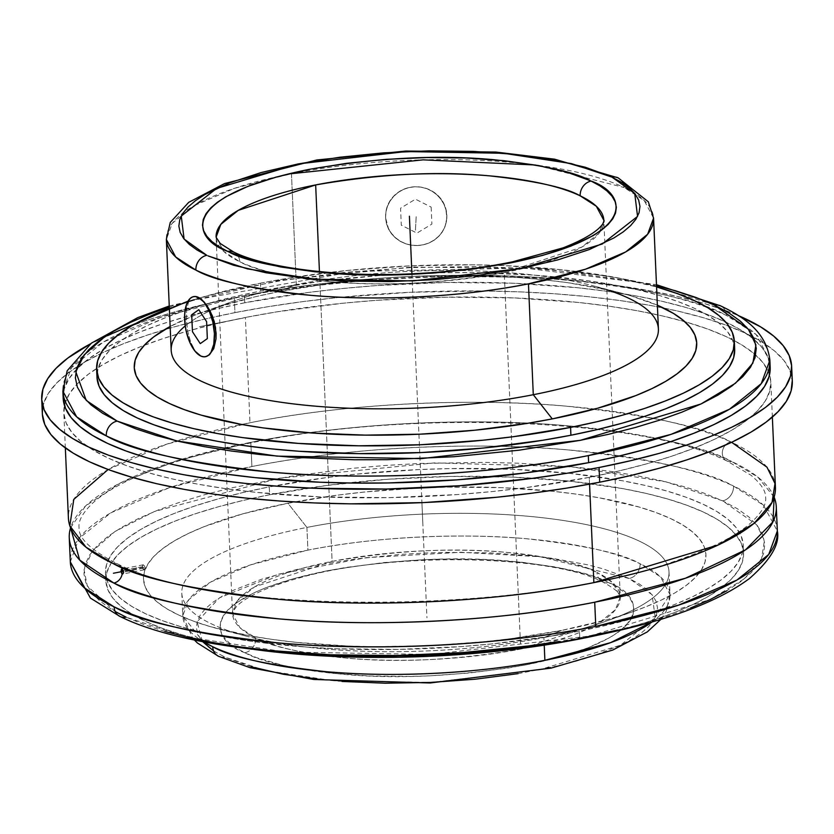 <?xml version="1.0" encoding="UTF-8"?>
<svg xmlns="http://www.w3.org/2000/svg" width="834" height="834" viewBox="0 0 834 834"><rect width="100%" height="100%" fill="white"/><g stroke="black" fill="none" stroke-linecap="round" stroke-linejoin="round"><path stroke-width="0.63" stroke-dasharray="4.17 3.13" d="M244.842 652.73L246.124 653.335C261.344 661.998 293.693 669.004 343.16 674.331C399.111 679.449 460.587 676.186 527.578 664.552C658.902 637.822 644.672 595.195 609.039 582.799A13.073 11.113 -64.3 0 1 602.721 581.996A13.073 11.113 -64.3 0 1 596.998 572.468L612.896 582.83L620.256 596.758L615.544 609.581L598.145 623.613L520.687 649.061C456.98 660.08 398.777 663.082 346.089 658.078C299.698 652.876 269.601 646.183 255.788 637.989A13.073 11.113 -64.3 0 1 244.842 652.73L256.809 657.734L282.945 665.344L314.574 671.141L332.068 673.288L369.618 675.978L409.348 676.447L429.552 675.842L469.709 672.975L508.24 668.003L526.431 664.781L559.791 657.036L588.085 647.789L610.248 637.395L618.745 631.891L625.417 626.261L630.191 620.538L633.016 614.794L633.882 609.081L632.766 603.451L629.691 597.947L624.666 592.64L617.765 587.574L609.039 582.799L597.071 577.795L584.759 573.782L555.736 567.047L521.813 562.241L484.262 559.551L444.543 559.082L424.329 559.687L384.172 562.554L345.641 567.527L327.46 570.748L294.089 578.494L265.796 587.741L253.89 592.818L235.136 603.628L228.474 609.268L223.7 614.992L220.864 620.736L219.999 626.449L221.114 632.078L224.2 637.572L229.214 642.889L236.116 647.955L244.842 652.73A13.073 11.113 115.7 0 0 255.788 637.989L239.89 627.616L232.53 613.688L237.242 600.866L254.641 586.844L332.099 561.386L319.443 271.603L332.099 561.386C395.806 550.377 454.009 547.375 506.697 552.379C553.088 557.581 583.185 564.274 596.998 572.468A194.051 54.46 -2.5 0 0 332.099 561.386A194.051 54.46 -2.5 0 0 232.53 613.688A194.051 54.46 -2.5 0 0 255.788 637.989A194.051 54.46 -2.5 0 0 520.687 649.061A194.051 54.46 -2.5 0 0 620.256 596.758A194.051 54.46 -2.5 0 0 596.998 572.468A13.073 11.113 115.7 0 0 602.721 581.996A13.073 11.113 115.7 0 0 609.039 582.799L607.757 582.195C592.536 573.531 560.187 566.526 510.731 561.188C454.77 556.08 393.304 559.343 326.303 570.967C194.979 597.707 209.209 640.335 244.842 652.73M233.989 252.181A13.073 11.092 -64.6 0 1 239.744 261.709C253.651 269.862 283.768 276.513 330.087 281.652C382.66 286.615 440.717 283.602 504.257 272.603L581.673 247.177L599.104 233.145L603.826 220.301A194.051 54.46 177.5 0 1 600.845 230.632A194.051 54.46 177.5 0 1 504.257 272.603L520.687 649.061L504.257 272.603A194.051 54.46 177.5 0 1 239.744 261.709A13.073 11.092 115.4 0 0 233.989 252.181M202.297 641.398L197.137 621.747L219.352 597.895L277.93 574.292L366.157 557.675L460.993 552.275L540.088 556.726L629.17 578.494A13.073 11.082 115.3 0 0 640.085 563.732C622.539 553.515 584.686 545.186 526.515 538.754C468.239 533.249 379.939 535.647 307.902 550.138L250.909 564.774L210.627 582.09L188.724 599.729L182.782 615.867L202.975 641.534A243.841 68.44 -2.5 0 1 182.782 615.867L192.81 638.49M660.966 619.297L666.178 611.374L670.004 594.59L652.125 621.924A243.841 68.44 -2.5 0 0 670.004 594.59A243.841 68.44 -2.5 0 0 640.085 563.732A13.073 11.082 -64.7 0 1 629.17 578.494L652.032 594.673L655.263 617.608L620.433 645.235L539.077 669.9L431.366 682.4L333.35 680.773L265.076 670.442L224.711 657.036A13.073 11.082 -64.7 0 1 218.466 656.264A13.073 11.082 115.3 0 0 224.711 657.036L213.608 650.937M618.286 177.923A13.073 11.103 -64.5 0 1 624.03 187.462L644.213 200.535L653.564 218.133A243.841 68.44 177.5 0 0 624.03 187.462A13.073 11.103 115.5 0 0 618.286 177.923M115.217 611.541L87.289 586.031L84.067 569.705L92.282 551.253L115.082 531.425L154.498 511.492L279.536 478.195L434.358 462.912L571.154 466.727L666.105 481.864L722.651 500.848A13.073 11.061 115.2 0 0 733.545 486.086C708.003 471.293 653.053 459.253 568.705 449.974C484.21 442.02 356.306 445.533 251.878 466.529L169.208 487.754L110.755 512.879L78.949 538.472L70.317 561.897A353.845 99.309 -2.5 0 1 220.572 473.316A353.845 99.309 -2.5 0 1 251.878 466.529L250.825 442.343L176.193 460.962L120.242 483.011L85.548 505.998L70.567 527.839A353.845 99.309 177.5 0 1 250.825 442.343L251.878 466.529A353.845 99.309 -2.5 0 1 733.545 486.086A13.073 11.061 -64.8 0 1 722.651 500.848L756.636 524.742L764.413 540.463L761.588 558.655L744.501 578.723L710.224 599.51L589.972 635.988L430.782 654.461L286.041 652.032L185.294 636.769L126.101 617.16A13.073 11.061 -64.8 0 1 119.877 616.399M713.31 304.608L645.87 283.31L524.857 268.068L354.45 271.446L188.004 301.157M63.196 398.631L64.312 388.842L68.815 378.98L76.665 369.17L87.799 359.485L102.092 350.019L119.418 340.866L139.612 332.13L162.463 323.863L187.775 316.18L215.287 309.133L244.737 302.784A353.845 99.309 -2.5 0 1 770.189 367.283L767.864 357.171L762.193 347.778L753.196 338.719L740.946 330.087L725.58 321.955L707.242 314.408L686.101 307.527L662.363 301.366L636.269 295.987L608.049 291.452L577.993 287.782L513.525 283.226L445.325 282.497L376.03 285.614L341.804 288.585L308.299 292.463L244.737 302.784L244.425 295.736A353.845 99.309 177.5 0 0 62.863 391.104L71.484 367.69L103.27 342.107L161.713 316.962L244.425 295.736C348.966 274.709 477.121 271.217 561.689 279.213C646.1 288.543 701.029 300.636 726.477 315.471A13.073 11.082 115.3 0 0 720.722 305.932A13.073 11.082 -64.7 0 1 726.477 315.471A353.845 99.309 177.5 0 1 769.876 360.236L756.125 334.528L726.477 315.471A353.845 99.309 177.5 0 0 244.425 295.736L244.737 302.784A353.845 99.309 -2.5 0 0 63.238 394.618M108.139 469.511L166.758 444.157L249.971 422.755C354.148 401.811 481.541 398.277 565.869 406.116C650.072 415.28 705.053 427.216 730.824 441.926A10.216 8.621 114.9 0 0 722.713 450.047A10.216 8.621 114.9 0 0 725.882 460.378A10.216 8.621 114.9 0 0 731.679 461.515C705.908 446.805 650.927 434.868 566.724 425.705C482.396 417.865 355.003 421.399 250.825 442.343A353.845 99.309 177.5 0 1 731.679 461.515A10.216 8.621 -65.1 0 1 725.882 460.378A10.216 8.621 -65.1 0 1 722.713 450.047A10.216 8.621 -65.1 0 1 730.824 441.926A353.845 99.309 -2.5 0 0 700.883 430.417A353.845 99.309 -2.5 0 0 249.971 422.755A353.845 99.309 -2.5 0 0 137.714 454.999A353.845 99.309 -2.5 0 0 68.409 518.122M121.972 569.101A10.216 8.621 114.9 0 0 118.616 564.462A10.216 8.621 114.9 0 0 113.017 563.461A10.216 8.621 -65.1 0 1 118.616 564.462A10.216 8.621 -65.1 0 1 121.972 569.101M669.014 571.874L670.004 594.59L660.518 576.867L640.085 563.732A243.841 68.44 -2.5 0 0 307.902 550.138L306.912 527.422A243.841 68.44 177.5 0 1 669.014 571.874A243.841 68.44 177.5 0 1 543.893 637.593A243.841 68.44 -2.5 0 0 607.392 620.725A243.841 68.44 -2.5 0 0 615.492 532.019A243.841 68.44 -2.5 0 0 306.912 527.422L287.928 503.246A281.506 79.011 177.5 0 1 644.171 508.552A281.506 79.011 177.5 0 1 634.81 610.957A281.506 79.011 177.5 0 1 561.511 630.431L606.829 619.777L626.959 613.657L645.141 607.089L661.206 600.136L674.987 592.859L686.361 585.322L695.212 577.618L701.467 569.81L705.053 561.97L705.929 554.183L704.104 546.51L699.59 539.035L692.428 531.831L682.692 524.961L670.463 518.498L655.878 512.493L639.053 507.02L599.406 497.835L576.961 494.228L553.057 491.309L501.766 487.682L447.514 487.108L419.919 487.963L365.156 491.945L338.5 495.031L287.928 503.246L242.611 513.9L204.288 526.588L188.234 533.541L174.452 540.818L163.078 548.345L154.217 556.059L147.972 563.867L144.386 571.707L143.5 579.494L145.325 587.167L149.839 594.642L157 601.846L166.748 608.716L178.966 615.179L193.561 621.184L210.377 626.657L250.023 635.842L272.468 639.449L296.383 642.368L347.674 645.985L374.56 646.663L429.51 645.714L484.283 641.721L510.94 638.635L561.511 630.431L543.893 637.593L561.511 630.431A281.506 79.011 177.5 0 1 219.269 629.107A281.506 79.011 177.5 0 1 287.928 503.246L306.912 527.422A243.841 68.44 -2.5 0 0 247.437 636.446A243.841 68.44 -2.5 0 0 543.893 637.593L544.227 645.151L543.893 637.593A243.841 68.44 177.5 0 1 181.791 593.141A243.841 68.44 177.5 0 1 306.912 527.422L307.902 550.138A243.841 68.44 -2.5 0 0 182.782 615.867L181.791 593.141M185.221 325.938A243.841 68.44 177.5 0 1 232.811 301.408A243.841 68.44 177.5 0 1 296.31 284.55L291.462 173.68L234.427 188.328L194.166 205.654L172.284 223.283L166.352 239.41A243.841 68.44 177.5 0 1 279.536 176.162A243.841 68.44 177.5 0 1 291.462 173.68L296.31 284.55A243.841 68.44 -2.5 0 0 171.189 350.27M193.717 296.581L190.715 298.28L188.943 300.834L186.733 308.726L186.326 319.391L187.702 331.213L190.746 342.357L195.26 351.093L200.817 356.045L203.757 356.816L205.539 356.712L200.817 356.045L195.26 351.093L190.746 342.357L187.702 331.213L186.326 319.391L186.733 308.726L188.943 300.834L190.715 298.28L193.728 296.581M385.61 217.236A30.639 29.398 -176.8 0 0 417.5 245.53L411.506 245.196L405.668 243.778L400.278 241.349L395.462 237.961L391.469 233.76L388.404 228.87L386.423 223.47L385.579 217.789L385.954 211.492L387.456 205.915L390.062 200.733L393.669 196.146L398.152 192.32L403.322 189.422L408.994 187.546L414.936 186.764L420.93 187.118L426.747 188.578L432.158 191.111L436.953 194.593L440.957 198.909L444.011 203.892L445.992 209.334L446.826 215.047L446.492 220.802L444.991 226.379L442.385 231.56L438.767 236.147L434.295 239.963L429.124 242.871L423.453 244.748L417.5 245.53L411.506 245.175L405.689 243.705L400.278 241.182L395.483 237.69L391.48 233.374L388.435 228.401L385.579 217.789L385.923 211.992L387.424 206.384L390.041 201.109L393.648 196.417L398.12 192.508L403.302 189.506L408.952 187.577L414.936 186.764L420.93 187.139L426.758 188.661L432.148 191.267L436.943 194.864L440.925 199.274L443.98 204.34L445.961 209.845L446.784 218.383L444.97 226.827L442.364 231.925L438.767 236.397L434.305 240.119L429.135 242.944L423.495 244.758L417.5 245.53A30.639 29.398 -176.8 0 0 446.816 217.851A30.639 29.398 -176.8 0 0 414.936 186.764A30.639 29.398 -176.8 0 0 385.631 214.442A30.639 29.398 -176.8 0 0 385.61 217.236M278.692 291.712A281.506 79.011 -2.5 0 0 205.383 311.176A281.506 79.011 -2.5 0 0 170.146 326.501L195.062 315.043L213.243 308.476L255.256 296.748L278.692 291.712L296.31 284.55L278.692 291.712L329.263 283.497L383.15 278.045L410.682 276.429L465.643 275.47L518.665 277.586L543.82 279.776L567.725 282.684L610.936 290.576L629.826 295.476L657.369 305.223A281.506 79.011 -2.5 0 0 620.934 293.036A281.506 79.011 -2.5 0 0 278.692 291.712M579.797 638.583L579.474 631.109A319.161 89.582 177.5 0 1 105.511 572.927A319.161 89.582 177.5 0 1 269.278 486.9L269.622 494.739A319.161 89.582 -2.5 0 0 105.855 580.756A319.161 89.582 -2.5 0 0 254.172 649.457L226.65 645.068L203.11 640.22L181.708 634.664L162.64 628.45L146.096 621.653L132.231 614.314L121.191 606.526L113.07 598.364L107.951 589.888L105.876 581.194L106.888 572.353L110.943 563.471L118.032 554.61L128.071 545.874L140.967 537.336L156.594 529.09L174.806 521.198L195.417 513.754L218.247 506.811L243.059 500.452L269.622 494.739L269.278 486.9L242.715 492.623L217.903 498.982L195.083 505.915L174.462 513.369L156.25 521.25L140.623 529.507L127.727 538.045L117.688 546.781L110.599 555.632L106.543 564.524L105.543 573.354L107.607 582.049L112.726 590.524L120.847 598.697L131.887 606.485L145.752 613.814L162.296 620.621L181.364 626.824L202.766 632.38L226.306 637.239L251.764 641.336L307.381 647.111L337.03 648.748L398.537 649.405L461.035 646.59L491.914 643.911L551.41 636.134L579.474 631.109L606.037 625.385L630.848 619.026L653.668 612.093L674.289 604.64L692.501 596.748L708.129 588.502L721.024 579.964L731.064 571.227L738.153 562.377L742.208 553.484L743.209 544.654L741.145 535.96L736.026 527.484L727.905 519.311L716.865 511.523L702.999 504.195L686.455 497.387L667.388 491.174L645.985 485.617L622.445 480.77L569.883 473.368L511.722 469.261L450.214 468.604L418.939 469.573L356.837 474.098L326.615 477.59L269.278 486.9A319.161 89.582 177.5 0 1 743.24 545.082A319.161 89.582 177.5 0 1 579.474 631.109L579.797 638.583M734.681 349.196L732.596 340.084L727.477 331.609L719.356 323.446L708.306 315.659L694.451 308.319L677.906 301.522L658.839 295.309L637.426 289.752L613.887 284.905L588.439 280.808L532.811 275.022L472.69 272.624L441.666 272.728L379.157 275.543L318.067 281.725L260.729 291.035L260.385 283.195L209.011 295.278L169.354 308.194A319.161 89.582 177.5 0 1 260.385 283.195L260.729 291.035A319.161 89.582 -2.5 0 0 97.098 373.132M589.565 484.147L589.263 477.35A353.845 99.309 177.5 0 1 63.811 412.851A353.845 99.309 177.5 0 1 64.458 405.46A353.845 99.309 177.5 0 1 214.87 324.072A353.845 99.309 177.5 0 1 245.373 317.473L249.971 422.755L245.373 317.473L215.923 323.821L188.411 330.869L163.11 338.562L140.248 346.819L120.065 355.565L102.738 364.708L88.435 374.174L77.312 383.859L69.451 393.679L64.948 403.531L63.843 413.32L66.136 422.963L71.807 432.356L80.804 441.415L93.054 450.047L108.42 458.179L126.758 465.726L147.899 472.607L171.637 478.768L197.731 484.147L225.951 488.682L256.007 492.352L320.475 496.908L388.675 497.637L457.97 494.52L492.196 491.549L525.701 487.671L589.263 477.35L618.713 471.002L646.225 463.954L671.537 456.271L694.388 448.004L714.582 439.268L731.908 430.115L746.201 420.649L757.335 410.964L765.185 401.154L769.688 391.292L770.804 381.503L768.51 371.86L762.839 362.467L753.832 353.407L741.593 344.776L726.226 336.644L707.878 329.107L686.736 322.216L663.009 316.055L636.905 310.675L608.695 306.141L578.629 302.471L514.161 297.915L445.971 297.185L376.676 300.303L342.451 303.274L276.481 311.906L245.373 317.473A353.845 99.309 177.5 0 1 684.777 321.653A353.845 99.309 177.5 0 1 769.542 374.674A353.845 99.309 177.5 0 1 770.824 381.982A353.845 99.309 177.5 0 1 589.263 477.35L589.565 484.147M142.478 566.724A2.554 1.168 -101.1 0 0 144.209 569.799A2.554 1.168 -101.1 0 0 144.96 567.871L123.609 572.072L144.96 567.871L144.522 565.973L143.146 564.816L142.531 565.827L142.916 568.621L144.292 569.778L144.96 567.871A2.554 1.168 -101.1 0 0 143.229 564.795A2.554 1.168 -101.1 0 0 142.478 566.724L123.192 570.508L142.478 566.724M42.367 414.289L43.545 403.896L48.32 393.45L56.66 383.035L68.461 372.756L83.629 362.717L102.009 353.022L123.422 343.744L147.67 334.987L174.514 326.824L203.694 319.349L234.927 312.625L234.291 297.936L203.048 304.66L173.868 312.135L147.024 320.298L122.775 329.055L90.52 343.806A375.342 105.345 177.5 0 1 234.291 297.936L234.927 312.625A375.342 105.345 -2.5 0 0 212.878 317.243A375.342 105.345 -2.5 0 0 42.93 406.398M234.927 312.625L267.923 306.714L302.356 301.679L337.895 297.561L410.922 292.244L484.2 290.972L520.041 291.879L554.902 293.797L588.429 296.706L620.319 300.594L650.249 305.411L677.927 311.113L703.104 317.65L725.528 324.958L744.981 332.954L761.286 341.575L774.275 350.739L783.824 360.34L789.84 370.306L792.3 381.013A375.342 105.345 -2.5 0 0 663.291 307.934A375.342 105.345 -2.5 0 0 234.927 312.625M234.291 297.936A375.342 105.345 177.5 0 1 738.215 315.523L724.892 310.258L702.468 302.961L677.291 296.424L649.603 290.722L619.672 285.906L587.793 282.017L554.256 279.109L519.405 277.19L447.066 276.408L373.559 279.713L301.72 286.99L267.287 292.025L234.291 297.936M122.494 569.507L123.025 570.206M775.422 487.254A353.845 99.309 -2.5 0 0 730.824 441.926L731.606 442.291M774.129 497.127L757.71 476.996L731.679 461.515A353.845 99.309 177.5 0 1 774.129 497.127M777.34 531.029A353.845 99.309 -2.5 0 0 733.545 486.086L763.454 505.206L777.34 531.029M169.302 307.027L196.407 298.76L222.918 292.015L281.214 280.62L344.671 272.384L410.839 267.62L477.204 266.505L541.224 269.09L600.438 275.283L627.533 279.651L656.514 285.749M734.681 349.217A319.161 89.582 -2.5 0 0 260.729 291.035L234.166 296.758L209.355 303.117L186.524 310.05L165.914 317.493L147.701 325.385L132.074 333.642L119.179 342.169L109.139 350.906L102.05 359.767L97.985 368.649L96.984 377.489M164.84 631.401L144.522 624.781L126.101 617.16L111.464 609.32L99.83 600.991L91.323 592.265L86.006 583.216L83.932 573.938L85.131 564.524L89.592 555.048L97.265 545.603L108.076 536.304L121.92 527.213L138.673 518.425L158.179 510.022L180.227 502.099L204.622 494.718L231.133 487.963L289.44 476.537L352.918 468.281L385.84 465.445L419.127 463.495L485.544 462.37L518.029 463.204L580.005 467.603L608.893 471.137L636.008 475.505L661.091 480.676L683.911 486.608L704.23 493.228L722.651 500.848L737.287 508.688L748.922 517.017L757.428 525.743L762.756 534.782L764.82 544.06L763.621 553.484L759.159 562.96L751.486 572.395L740.675 581.705L726.831 590.795M690.573 607.976L668.524 615.909L644.129 623.279L617.619 630.045M589.263 636.123L559.312 641.461M260.385 283.195A319.161 89.582 177.5 0 1 656.566 286.917L613.543 277.065L560.99 269.674L502.829 265.556L472.346 264.795L410.047 265.879L347.945 270.393L288.449 278.17L260.385 283.195M601.804 634.278A319.161 89.582 -2.5 0 0 743.574 552.921A319.161 89.582 -2.5 0 0 269.622 494.739L326.959 485.43L388.05 479.248L450.558 476.433L512.066 477.1L570.216 481.208L622.779 488.609L646.329 493.457L667.732 499.013L686.799 505.227L703.343 512.024L717.209 519.353L728.249 527.151L736.37 535.313L741.489 543.789L743.553 552.483L742.552 561.324L738.486 570.206L731.408 579.067L721.368 587.803L708.473 596.331L692.846 604.587L674.633 612.479L654.012 619.923L631.192 626.855L601.814 634.278M658.412 328.992A243.841 68.44 -2.5 0 0 296.31 284.55A243.841 68.44 177.5 0 1 592.765 285.697A243.841 68.44 177.5 0 1 606.86 289.763M291.462 173.68A243.841 68.44 177.5 0 1 535.303 164.996A243.841 68.44 177.5 0 1 624.03 187.462L535.303 164.996M411.506 245.196L417.5 245.53L423.495 244.758L429.135 242.944L434.305 240.119L438.767 236.397L442.364 231.925L444.97 226.827L446.461 221.323L446.795 215.568L445.961 209.845L443.98 204.34L440.925 199.274L436.943 194.864L432.148 191.267L426.758 188.661L420.93 187.139L414.936 186.764L408.952 187.577L403.302 189.506L398.12 192.508L393.648 196.417L390.041 201.109L387.424 206.384L385.923 211.992L385.579 217.789L386.423 223.47L388.404 228.87L391.469 233.76L395.462 237.961L400.278 241.349L405.668 243.778L411.506 245.196M251.17 666.783L225.482 657.39L214.849 651.719L207.02 646.079L201.307 640.168L197.752 634.048L196.386 627.762L197.241 621.382L200.296 614.971L205.529 608.591L212.878 602.294L222.282 596.143L233.645 590.201L261.813 579.161L296.289 569.601L315.502 565.494L356.921 558.811L401.029 554.391L423.557 553.078L446.117 552.389L490.486 552.89L532.415 555.871L551.962 558.269L587.282 564.733L602.711 568.746L628.398 578.129L639.032 583.81L646.861 589.45L652.574 595.361L656.139 601.481L657.494 607.767L656.639 614.137L653.585 620.559L648.362 626.939L641.002 633.235L631.599 639.386L620.235 645.328L592.077 656.368L575.543 661.352L557.592 665.928L518.112 673.643M342.023 681.451L321.476 679.647M216.089 237.231L223.585 251.284L239.744 261.709A194.051 54.46 177.5 0 1 219.957 247.26A194.051 54.46 177.5 0 1 216.089 237.231L232.53 613.688C231.487 614.241 232.665 612.041 236.074 607.11C240.901 601.074 258.498 589.148 298.541 578.15C389.353 551.701 550.92 554.454 602.826 582.049C614.992 588.762 620.798 593.672 620.256 596.758L603.826 220.301M411.923 273.792L426.945 617.765M242.996 318.108L199.535 326.667L242.996 318.108M415.447 230.163L416.218 216.142L415.447 230.163M414.8 339.636L425.403 582.507M422.775 522.282L421.921 502.693M143.719 567.297L123.484 571.28M431.157 207.113L431.897 224.075L416.958 233.103L401.29 225.17L400.549 208.208L415.478 199.18L431.157 207.113M169.26 305.984L280.464 280.12L411.631 267.057L543.434 268.642L656.473 284.707M726.946 460.983C644.213 419.596 420.555 409.348 260.385 441.03C204.893 451.548 160.66 464.788 127.665 480.728C111.933 488.443 100.007 496.167 91.865 503.882C82.524 513.191 78.25 521.052 79.042 527.453C78.219 538.264 91.125 550.44 117.75 563.992C217.987 616.065 528.12 614.866 676.52 560.584C712.705 548.105 738.111 534.959 752.737 521.167C762.109 511.847 766.415 503.986 765.654 497.585C765.914 491.163 761.056 483.73 751.059 475.297L726.946 460.983M219.269 629.107L247.437 636.446M205.383 311.176L232.811 301.408M105.855 580.756L105.511 572.927M65.344 447.952L63.811 412.851M144.209 569.799L122.598 574.053M143.229 564.795L121.608 569.038M772.357 417.083L770.824 381.982M743.574 552.921L743.24 545.082M620.934 293.036L592.765 285.697M446.816 217.851L446.784 218.383M385.631 214.442L385.6 214.984M634.81 610.957L607.392 620.725"/><path stroke-width="1.25" d="M227.724 251.399A13.073 11.092 -64.6 0 1 233.989 252.181A13.073 11.092 115.4 0 0 227.724 251.399L228.589 251.805L227.724 251.399C191.737 239.045 177.079 196.251 308.768 169.438C375.905 157.803 437.433 154.54 493.353 159.68C542.757 165.017 575.053 172.012 590.232 180.665L567.193 172.242L538.118 165.497L504.132 160.691L466.529 158.012L426.737 157.553L386.288 159.346L346.715 163.308L309.55 169.292L276.19 177.069L247.927 186.347L225.837 196.761L217.372 202.276L210.752 207.916L206.04 213.65L203.267 219.405L202.474 225.117L203.663 230.757L206.822 236.251L211.919 241.558L218.915 246.624L227.724 251.399M603.826 220.301L596.331 206.259L580.172 195.823A13.073 11.092 -64.6 0 1 591.097 181.072C627.074 193.425 641.742 236.22 510.054 263.023C442.917 274.667 381.388 277.92 325.469 272.791C276.064 267.443 243.768 260.448 228.589 251.805L251.628 260.229L280.693 266.974L314.689 271.769L352.292 274.459L392.084 274.907L432.533 273.125L472.096 269.163L509.272 263.179L542.632 255.402L570.894 246.124L592.984 235.709L601.45 230.194L608.059 224.544L612.781 218.821L615.544 213.066L616.347 207.343L615.158 201.713L612 196.209L606.902 190.903L599.907 185.846L591.097 181.072A13.073 11.092 115.4 0 0 580.172 195.823A194.051 54.46 177.5 0 1 603.826 220.301C604.921 219.676 604.608 231.696 562.992 247.886L512.368 261.866C482.573 267.964 450.329 271.874 415.645 273.615C341.148 277.639 266.182 268.152 233.885 252.129L220.197 243.476L216.089 237.231A194.051 54.46 177.5 0 1 315.659 184.929A194.051 54.46 177.5 0 1 580.172 195.823C566.265 187.671 536.147 181.03 489.829 175.891C437.256 170.928 379.199 173.941 315.659 184.929L238.243 210.366L220.812 224.398L216.089 237.231M202.975 641.534L212.712 646.725A13.073 11.082 115.3 0 0 218.466 656.264A13.073 11.082 -64.7 0 1 212.712 646.725A243.841 68.44 -2.5 0 0 544.883 660.309L544.227 645.151L544.883 660.309A243.841 68.44 -2.5 0 0 652.125 621.924L610.498 642.68L544.883 660.309C472.847 674.8 384.547 677.208 326.271 671.704C268.1 665.271 230.247 656.942 212.712 646.725A243.841 68.44 -2.5 0 1 202.975 641.534M213.608 650.937L202.297 641.398M207.947 255.861L247.375 268.871L315.315 279.202L412.924 280.912L520.52 268.569L602.221 244.028L637.562 216.413L634.716 193.394L612 177.142A13.073 11.103 -64.5 0 1 618.286 177.923A13.073 11.103 115.5 0 0 612 177.142L571.446 163.6L503.507 153.268L405.897 151.559L298.301 163.902L216.6 188.442L181.259 216.058L184.105 239.066L206.822 255.329A13.073 11.103 115.5 0 0 195.886 270.08A13.073 11.103 -64.5 0 1 206.822 255.329L197.032 250.012L189.276 244.372L183.636 238.451L180.144 232.332L178.851 226.056L179.769 219.676L182.875 213.275L188.15 206.895L195.552 200.608L204.987 194.468L229.631 182.875L261.136 172.555L298.301 163.902L339.709 157.24L383.776 152.841L428.832 150.86L473.139 151.371L515.005 154.363L552.848 159.711L585.218 167.217L610.863 176.6L621.789 182.458L629.545 188.098L635.185 194.009L638.677 200.139L639.97 206.415L639.053 212.785L635.946 219.196L630.671 225.576L623.269 231.862L613.834 237.992L589.19 249.595L557.685 259.916L520.52 268.569L479.112 275.22L435.046 279.63L389.989 281.611L345.683 281.1L303.816 278.108L265.973 272.76L233.603 265.243L207.947 255.861M606.86 289.763A243.841 68.44 177.5 0 1 533.291 394.711L552.275 418.897L527.526 423.328L475.046 430.188L420.273 434.17L365.323 435.129L312.302 433.013L263.231 427.915L240.786 424.298L201.14 415.123L184.324 409.64L169.729 403.646L157.511 397.182L147.764 390.312L140.602 383.098L136.088 375.623L134.264 367.961L135.15 360.163L138.736 352.323L144.98 344.515L153.842 336.811L170.146 326.501A281.506 79.011 -2.5 0 0 216.298 419.137A281.506 79.011 -2.5 0 0 552.275 418.897L533.291 394.711A243.841 68.44 -2.5 0 0 658.412 328.992L653.564 218.133L647.632 234.26L625.75 251.889L585.478 269.215L528.454 283.852C456.292 298.374 367.742 300.761 309.393 295.205C251.159 288.72 213.316 280.349 195.886 270.08A243.841 68.44 177.5 0 1 166.352 239.41L170.272 222.438L188.724 202.339L224.502 183.595L316.743 159.982L405.814 151.037L495.834 152.049L554.62 159.179L618.182 177.871L648.331 201.797L653.564 218.133A243.841 68.44 177.5 0 1 528.454 283.852A243.841 68.44 177.5 0 1 195.886 270.08L175.703 257.008L166.352 239.41L171.189 350.27A243.841 68.44 -2.5 0 0 533.291 394.711L528.454 283.852L533.291 394.711A243.841 68.44 177.5 0 1 257.456 398.256A243.841 68.44 177.5 0 1 185.221 325.938M119.877 616.399A13.073 11.061 -64.8 0 1 114.112 606.85A353.845 99.309 -2.5 0 1 70.317 561.897L84.203 587.73L114.112 606.85A13.073 11.061 115.2 0 0 119.877 616.399A13.073 11.061 115.2 0 0 126.101 617.16L115.217 611.541M188.004 301.157L104.865 336.655L84.182 354.815L75.811 371.828L86.236 400.403L117.177 421.118A13.073 11.082 115.3 0 0 106.262 435.869L76.613 416.812L62.863 391.104L67.179 370.755L91.375 343.149L137.829 317.598L169.26 305.984M720.722 305.932A13.073 11.082 115.3 0 0 714.477 305.161L713.31 304.608L714.477 305.161A13.073 11.082 -64.7 0 1 720.722 305.932M123.025 570.206L123.515 572.979L122.181 574A10.216 8.621 -65.1 0 1 113.872 583.049C139.632 597.749 194.614 609.685 278.817 618.849C363.144 626.699 490.538 623.154 594.715 602.211L595.778 626.407C491.351 647.403 363.447 650.906 278.952 642.962C194.603 633.684 139.664 621.643 114.112 606.85A353.845 99.309 -2.5 0 0 595.778 626.407L594.715 602.211A353.845 99.309 177.5 0 1 113.872 583.049A353.845 99.309 177.5 0 1 69.264 537.711A353.845 99.309 177.5 0 1 70.567 527.839L79.699 560.073L113.872 583.049A10.216 8.621 114.9 0 0 122.181 574L121.139 570.029L121.972 569.101L123.432 571.102L123.515 572.979L122.692 574.032L121.743 573.584L121.128 570.915L123.192 570.508L121.128 570.915L121.545 569.059L122.494 569.507M65.344 447.952L68.409 518.122A353.845 99.309 -2.5 0 0 113.017 563.461L85.985 547.177L69.827 525.816L73.799 499.368L108.139 469.511M319.443 271.603L315.659 184.929L319.443 271.603M200.827 356.055L203.694 356.827L206.415 356.452L208.875 354.94L210.971 352.334L213.775 344.306L214.421 333.59L212.795 321.82L209.157 310.78L204.049 302.169L198.252 297.279L204.299 302.137L210.001 310.634L214.244 321.549L216.11 333.277L216.006 338.875L213.785 348.529L209.386 354.836L205.55 356.712L209.386 354.836L213.785 348.529L216.006 338.875L215.506 327.408L212.368 315.877L207.27 306.005L201.265 299.208L195.375 296.497L192.654 296.873L190.194 298.395L186.441 304.587L184.679 314.147L185.179 325.604L186.263 331.515L189.912 342.545L195.02 351.156L200.827 356.055A30.639 13.99 78.9 0 1 185.044 324.53A30.639 13.99 78.9 0 1 193.624 296.602A30.639 13.99 78.9 0 1 198.252 297.279A30.639 13.99 78.9 0 1 214.025 328.804A30.639 13.99 78.9 0 1 205.445 356.723A30.639 13.99 78.9 0 1 200.817 356.045M195.437 296.487L198.252 297.279L195.437 296.487L192.894 296.821L195.437 296.487M601.814 634.278L551.754 643.963L522.48 648.247L492.258 651.75L430.156 656.264L398.881 657.244L337.363 656.577L307.725 654.951L254.172 649.457A319.161 89.582 -2.5 0 0 579.818 638.938L579.818 638.938A319.161 89.582 -2.5 0 0 601.804 634.278M97.098 373.132A319.161 89.582 -2.5 0 0 96.963 377.062A319.161 89.582 -2.5 0 0 570.915 435.233L570.581 427.404A319.161 89.582 177.5 0 1 96.619 369.222A319.161 89.582 177.5 0 1 169.354 308.194L147.357 317.556L131.73 325.802L118.835 334.34L108.795 343.076L101.706 351.927L97.651 360.82L96.64 369.65L98.714 378.344L103.833 386.82L111.954 394.993L122.994 402.78L136.859 410.109L153.404 416.917L172.471 423.13L193.874 428.686L217.413 433.534L242.871 437.631L298.489 443.407L358.61 445.804L420.92 444.731L483.022 440.206L513.244 436.714L570.581 427.404L570.915 435.233L597.478 429.52L622.3 423.161L645.12 416.218L665.74 408.775L683.953 400.883L699.58 392.637L712.476 384.099L722.515 375.363L729.594 366.501L733.659 357.619L734.66 348.789M63.196 398.631L65.49 408.274L71.161 417.667L80.168 426.727L92.407 435.358L107.774 443.49L126.122 451.027L147.264 457.918L170.991 464.079L197.095 469.459L225.305 473.993L255.371 477.663L319.839 482.219L353.626 483.063L388.029 482.949L457.324 479.831L525.055 472.972L588.627 462.661L588.314 455.604A353.845 99.309 177.5 0 1 106.262 435.869A353.845 99.309 177.5 0 1 62.863 391.104L63.175 398.152A353.845 99.309 -2.5 0 0 588.627 462.661L618.077 456.313L645.589 449.265L670.89 441.572L693.752 433.315L713.935 424.569L731.262 415.426L745.565 405.96L756.688 396.275L764.549 386.455L769.052 376.603L770.157 366.814M63.238 394.618A353.845 99.309 -2.5 0 0 63.175 398.152M731.606 442.291L766.957 467.155L775.005 483.501L772.023 502.412L754.217 523.262L718.585 544.821L593.86 582.622C489.683 603.576 362.29 607.11 277.962 599.271C193.759 590.097 138.778 578.16 113.017 563.461A353.845 99.309 -2.5 0 0 593.86 582.622L589.565 484.147L593.86 582.622A353.845 99.309 -2.5 0 0 775.422 487.254L772.357 417.083M42.93 406.398A375.342 105.345 -2.5 0 0 42.346 413.789A375.342 105.345 -2.5 0 0 599.709 482.198L599.073 467.509A375.342 105.345 177.5 0 1 41.7 399.09A375.342 105.345 177.5 0 1 90.52 343.806L67.825 358.067L56.014 368.347L47.684 378.761L42.909 389.207L41.731 399.601L44.16 409.828L50.176 419.794L59.725 429.395L72.714 438.559L89.019 447.18L108.472 455.176L130.896 462.484L156.073 469.021L183.751 474.723L213.681 479.54L245.571 483.428L279.098 486.337L313.959 488.255L386.288 489.037L459.795 485.722L531.644 478.455L566.077 473.42L599.073 467.509L599.709 482.198L566.713 488.109L532.28 493.144L496.741 497.262L423.714 502.579L350.447 503.851L314.595 502.944L279.744 501.026L246.207 498.117L214.328 494.228L184.397 489.412L156.709 483.71L131.532 477.173L109.108 469.876L89.655 461.869L73.361 453.248L60.371 444.095L50.822 434.483L44.796 424.516L42.367 414.289M792.269 380.533L791.091 390.927L786.316 401.373L777.986 411.787L766.175 422.067L751.017 432.106L732.638 441.801L711.225 451.079L686.976 459.836L660.132 467.999L630.952 475.474L599.709 482.198A375.342 105.345 -2.5 0 0 792.3 381.044L791.654 366.345A375.342 105.345 177.5 0 1 599.073 467.509L630.306 460.785L659.486 453.31L686.33 445.147L710.578 436.391L731.991 427.112L750.371 417.417L765.539 407.378L777.34 397.099L785.68 386.684L790.455 376.238L791.633 365.845L789.204 355.618L783.178 345.651L773.629 336.039L760.639 326.886L738.205 315.523A375.342 105.345 177.5 0 1 791.654 366.345M594.715 602.211L685.444 578.243L745.481 549.887L772.982 521.803L774.129 497.127A353.845 99.309 177.5 0 1 776.277 506.843A353.845 99.309 177.5 0 1 594.715 602.211M588.627 462.661A353.845 99.309 -2.5 0 0 770.189 367.283L769.876 360.236A353.845 99.309 177.5 0 1 588.314 455.604L588.627 462.661M69.264 537.711L70.317 561.897L90.447 598.103L119.992 616.451C211.252 662.144 447.868 669.212 608.184 632.912C672.485 618.932 719.627 600.761 749.599 578.4C770.783 559.718 780.019 543.935 777.34 531.029L768.708 554.454L736.902 580.057L678.449 605.182L595.778 626.407A353.845 99.309 -2.5 0 0 777.34 531.029L776.277 506.843M656.473 284.707L720.607 305.88C740.999 315.679 766.477 330.441 769.876 360.236L761.254 383.65L729.469 409.244L671.026 434.378L588.314 455.604C483.772 476.631 355.618 480.123 271.06 472.127C186.639 462.797 131.709 450.714 106.262 435.869A13.073 11.082 -64.7 0 1 117.177 421.118L176.568 440.863L276.971 456.125L421.306 458.627L580.37 440.321L700.977 403.979L735.515 383.213L752.873 363.124L755.906 344.901L748.296 329.138L714.477 305.161L729.031 313L740.582 321.33L749.026 330.055L754.27 339.104L756.271 348.383L755.01 357.796L750.496 367.262L742.781 376.697L731.918 385.996L718.032 395.076L701.248 403.844L681.722 412.225L659.652 420.138L635.247 427.508L608.737 434.253L580.37 440.321L519.196 450.183L454.071 456.719L387.487 459.67L354.44 459.763L290.43 457.178L260.072 454.52L231.206 450.996L204.111 446.617L179.049 441.447L156.26 435.525L135.952 428.905L117.177 421.118L102.613 413.268L91.062 404.938L82.618 396.213L77.374 387.164L75.373 377.885L76.634 368.472L81.148 359.006L88.873 349.571L99.726 340.272L113.622 331.202L130.406 322.424L149.922 314.043L169.302 307.027M656.514 285.749L675.384 290.743L695.692 297.363L713.31 304.608M96.984 377.489L99.058 386.184L104.177 394.659L112.298 402.822L123.338 410.62L137.193 417.949L153.737 424.746L172.805 430.959L194.218 436.516L217.757 441.363L243.205 445.46L270.32 448.765L298.833 451.246L358.954 453.644L421.264 452.56L483.355 448.046L542.861 440.258L570.915 435.233A319.161 89.582 -2.5 0 0 734.681 349.217L734.337 341.377A319.161 89.582 177.5 0 1 570.581 427.404L597.144 421.681L621.956 415.322L644.776 408.389L665.396 400.935L683.609 393.054L699.236 384.797L712.132 376.259L722.171 367.523L729.25 358.672L733.315 349.78L734.316 340.95L732.252 332.255L727.133 323.78L719.012 315.606L707.972 307.819L694.107 300.49L677.562 293.683L656.566 286.917A319.161 89.582 177.5 0 1 734.337 341.377M726.831 590.795L710.078 599.583L690.573 607.976M617.619 630.045L589.263 636.123M559.312 641.461L528.078 646.016L462.912 652.563L396.286 655.534L330.723 654.805L268.757 650.405L239.858 646.871L212.743 642.503L187.66 637.322L164.84 631.401M552.275 418.897L597.592 408.243L635.904 395.556L651.969 388.592L665.751 381.315L677.125 373.788L685.975 366.084L692.23 358.276L695.817 350.436L696.692 342.638L694.868 334.976L690.354 327.501L683.192 320.287L673.455 313.428L657.369 305.223A281.506 79.011 -2.5 0 1 552.275 418.897M535.303 164.996L423.119 159.847L291.462 173.68M518.112 673.643L475.14 679.22L430.323 682.441L385.381 683.202L342.023 681.451M321.476 679.647L283.581 674.299L251.17 666.783M409.411 216.235L411.923 273.792M123.484 571.28L113.445 573.25M191.716 314.72L192.456 331.682L200.275 343.629L207.343 338.604L206.603 321.643L198.794 309.706L191.716 314.72M192.81 638.49L197.46 643.024L218.571 656.316L249.992 667.659L313.772 679.481L430.115 682.983L551.138 668.107L612.75 650.051L647.309 631.891L660.966 619.297M96.963 377.062L96.619 369.222M42.346 413.789L41.7 399.09"/></g></svg>
